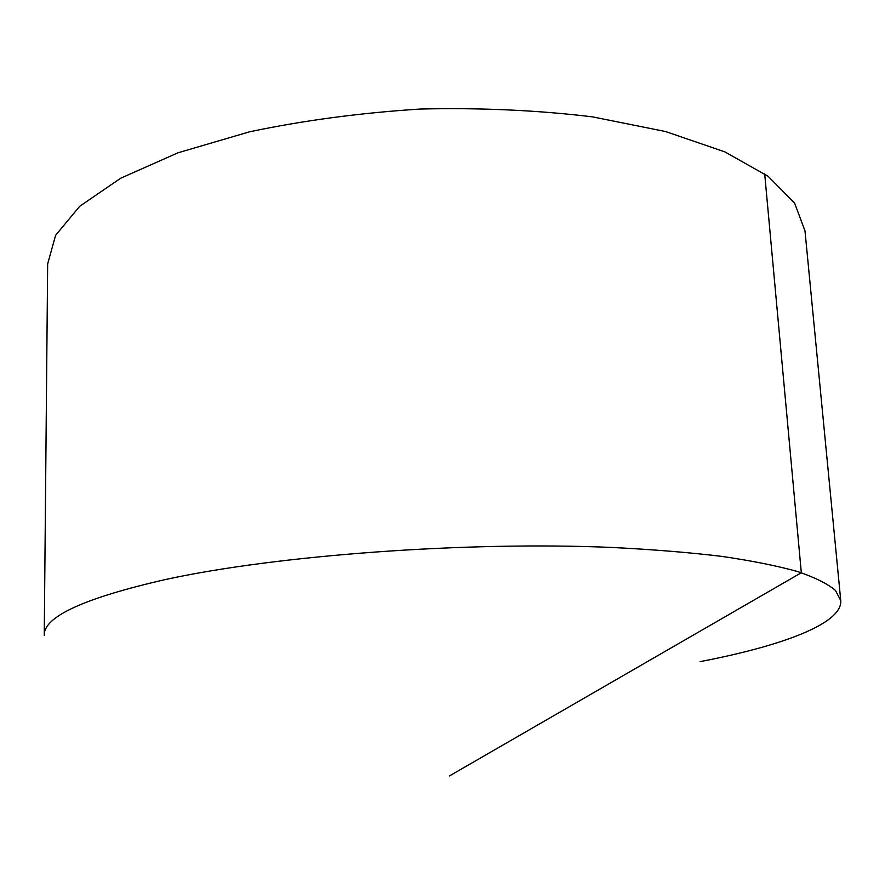 <?xml version="1.0" encoding="UTF-8"?>
<svg xmlns="http://www.w3.org/2000/svg" width="885" height="885" viewBox="0 0 885 885"><rect width="100%" height="100%" fill="white"/><g stroke="black" fill="none" stroke-linecap="round" stroke-linejoin="round"><path stroke-width="1.33" d="M700.09 661.648C782.141 645.895 842.553 623.56 840.75 600.55L835.473 590.45C827.718 583.823 815.063 577.507 797.496 571.522C777.041 565.814 751.73 560.758 721.563 556.355C688.773 552.417 652.123 549.441 611.59 547.439C465.41 541.2 276.806 555.271 165.672 579.476C83.975 598.16 43.498 616.768 44.25 635.33L47.657 263.929L55.589 235.344L79.705 206.293L120.67 178.228L177.951 152.817L249.548 131.81C303.356 120.471 360.272 112.882 420.286 109.043C480.4 107.638 537.759 110.227 592.353 116.842L665.509 131.522L724.782 151.844L768.036 176.237L794.597 203.074L804.985 230.863L840.75 600.55M449.403 775.957L801.323 572.739L764.684 173.825"/></g></svg>
